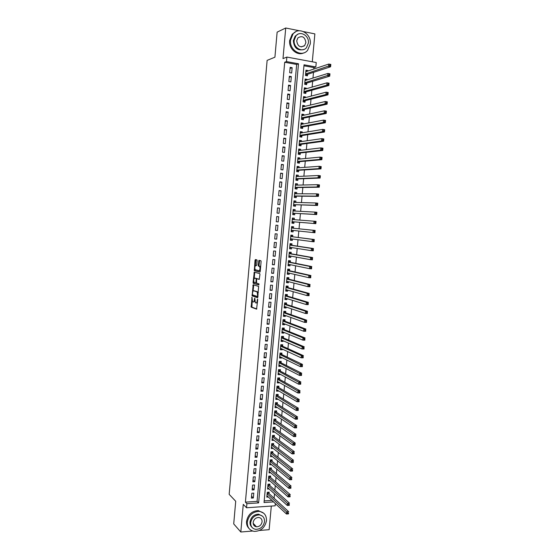 <?xml version="1.0" encoding="UTF-8"?>
<svg xmlns="http://www.w3.org/2000/svg" width="560" height="560" viewBox="0 0 560 560"><rect width="100%" height="100%" fill="white"/><g stroke="black" fill="none" stroke-linecap="round" stroke-linejoin="round"><path stroke-width="0.84" d="M251.986 297.185L251.195 307.139L256.571 309.141L257.719 299.719L257.558 299.068L257.194 300.699C256.991 302.267 256.592 303.03 255.99 302.981L255.325 302.673L254.793 298.151L254.387 299.733C254.191 301.287 253.792 302.043 253.204 301.994L252.553 301.7L251.986 297.185M255.745 526.652L256.235 526.568M257.138 260.757L256.907 259.875L255.388 259.553L255.024 260.302L254.331 270.704L259.854 272.118L260.232 271.369L261.1 261.618L260.946 260.771L258.986 260.323L258.244 265.223L258.398 266.063L259.616 266.462C260.295 268.45 260.092 269.871 259.014 270.732L255.213 269.717C254.555 267.771 254.751 266.364 255.808 265.489L256.396 265.629L256.774 264.88L257.138 260.757M284.704 62.251L245.406 502.138L257.075 501.375L296.674 64.442L284.704 62.251L286.475 61.572L286.881 57.071L316.239 62.531L315.826 66.955L304.045 64.792L264.04 502.53L273.553 501.9M275.366 503.594L275.163 505.799L246.533 507.759L243.271 504.364L240.807 532L233.716 523.915L235.718 501.263L229.166 494.34L267.127 60.382L274.918 57.197L277.13 32.144L285.726 28L282.996 58.604L286.881 57.071M246.533 507.759L246.897 503.671L258.622 502.894L298.494 63.777L286.475 61.572M245.406 502.138L246.897 503.671M253.169 284.76L252.119 295.862L257.586 297.703L258.664 286.419L253.169 284.76M253.071 282.45L254.282 272.174L259.728 273.567L259.959 274.47L259.21 279.377L256.984 278.761L256.606 279.496L256.522 283.087L258.965 283.843L258.811 284.956L253.295 283.346L253.071 282.45L253.841 282.499L253.89 281.925M312.291 61.796L314.867 33.894L303.576 31.612M299.32 30.751L285.726 28M240.807 532L252.637 531.034M259.525 530.467L269.136 529.683L271.313 506.058M307.874 71.043L307.916 70.532L305.865 71.225M307.916 70.532L305.963 70.182L305.473 75.481L307.433 75.824L307.573 74.284M307.055 79.912L307.111 79.352L305.06 79.989M307.111 79.352L305.151 79.009L304.668 84.294L306.621 84.63L306.761 83.09M306.243 88.774L306.299 88.151L304.262 88.739M306.299 88.151L304.346 87.815L303.863 93.093L305.816 93.422L305.956 91.882M305.431 97.615L305.494 96.936L303.457 97.475M305.494 96.936L303.541 96.614L303.058 101.878L305.011 102.193L305.151 100.66M304.619 106.435L304.689 105.7L302.659 106.19M304.689 105.7L302.736 105.392L302.253 110.649L304.206 110.957L304.346 109.424M303.807 115.248L303.884 114.45L301.861 114.891M303.884 114.45L301.931 114.149L301.448 119.399L303.401 119.693L303.541 118.167M303.002 124.04L303.079 123.186L301.07 123.578M303.079 123.186L301.133 122.892L300.65 128.135L302.603 128.422L302.743 126.896M302.197 132.811L302.281 131.908L300.272 132.244M302.281 131.908L300.328 131.621L299.852 136.85L301.798 137.13L301.938 135.604M301.392 141.575L301.483 140.609L299.481 140.903M301.483 140.609L299.53 140.336L299.054 145.558L301 145.824L301.14 144.305M300.587 150.318L300.685 149.296L298.69 149.541M300.685 149.296L298.732 149.03L298.256 154.245L300.202 154.497L300.342 152.985M299.789 159.04L299.887 157.969L297.899 158.158M299.887 157.969L297.941 157.71L297.465 162.911L299.411 163.163L299.551 161.644M298.984 167.755L299.089 166.621L297.108 166.768M299.089 166.621L297.143 166.376L296.667 171.57L298.613 171.808L298.753 170.296M298.186 176.449L298.298 175.259L296.324 175.357M298.298 175.259L296.352 175.028L295.876 180.208L297.822 180.432L297.962 178.927M297.388 185.122L297.507 183.883L295.533 183.932M297.507 183.883L295.561 183.659L295.085 188.832L297.031 189.049L297.171 187.544M296.597 193.788L296.716 192.486L294.749 192.493M296.716 192.486L294.77 192.276L294.294 197.442L296.24 197.645L296.38 196.14M295.799 202.433L295.925 201.082L293.965 201.033M295.925 201.082L293.979 200.879L293.51 206.031L295.449 206.227L295.589 204.729M295.008 211.064L295.134 209.657L293.188 209.566M295.134 209.657L293.195 209.461L292.726 214.606L294.665 214.795L294.805 213.297M294.217 219.681L294.35 218.218L292.404 218.078M294.35 218.218L292.411 218.029L291.942 223.167L293.881 223.342L294.014 221.851M293.23 230.426L293.097 231.882L291.158 231.665M293.426 228.256L293.566 226.758L291.627 226.583L291.158 231.714L293.097 231.882M292.439 239.001L292.313 240.401L290.381 240.135M292.649 236.782L292.782 235.291L290.843 235.123L290.374 240.24L292.313 240.401M291.655 247.569L291.529 248.906L289.611 248.591M291.865 245.294L291.998 243.803L290.059 243.649L289.597 248.752L291.529 248.906M290.871 256.116L290.752 257.39L288.834 257.033M291.081 253.785L291.221 252.301L289.282 252.154L288.813 257.25L290.752 257.39M290.087 264.649L289.975 265.867L288.064 265.461M290.304 262.269L290.444 260.785L288.505 260.645L288.036 265.734L289.975 265.867M289.303 273.161L289.198 274.323L287.294 273.875M289.527 270.732L289.66 269.248L287.728 269.122L287.259 274.204L289.198 274.323M288.519 281.666L288.421 282.765L286.524 282.268M288.75 279.181L288.89 277.704L286.951 277.585L286.489 282.653L288.421 282.765M287.742 290.15L287.644 291.193L285.754 290.654M287.973 287.609L288.113 286.139L286.181 286.027L285.712 291.088L287.644 291.193M286.965 298.62L286.874 299.607L284.984 299.019M287.203 296.03L287.336 294.56L285.404 294.462L284.942 299.509L286.874 299.607M286.188 307.076L286.104 308L284.221 307.37M286.433 304.43L286.566 302.967L284.634 302.876L284.172 307.916L286.104 308M285.411 315.511L285.334 316.379L283.458 315.7M285.663 312.823L285.796 311.353L283.864 311.276L283.402 316.309L285.334 316.379M284.641 323.939L284.564 324.751L282.695 324.023M284.893 321.195L285.026 319.732L283.094 319.662L282.632 324.681L284.564 324.751M283.864 332.346L283.794 333.102L281.932 332.332M284.123 329.553L284.256 328.09L282.331 328.027L281.869 333.046L283.794 333.102M283.094 340.739L283.031 341.432L281.176 340.62M283.36 337.897L283.493 336.434L281.561 336.385L281.106 341.39L283.031 341.432M282.324 349.118L282.268 349.755L280.413 348.901M282.59 346.22L282.723 344.764L280.798 344.722L280.343 349.72L282.268 349.755M281.561 357.476L281.505 358.064L279.657 357.161M281.827 354.536L281.96 353.08L280.035 353.045L279.58 358.036L281.505 358.064M280.791 365.827L280.742 366.352L278.901 365.407M281.064 362.831L281.197 361.382L279.272 361.354L278.817 366.331L280.742 366.352M280.028 374.157L279.979 374.626L278.145 373.639M280.308 371.112L280.441 369.663L278.516 369.649L278.061 374.619L279.979 374.626M279.258 382.473L279.223 382.893L277.396 381.857M279.545 379.379L279.678 377.937L277.753 377.93L277.298 382.886L279.223 382.893M278.502 390.775L278.467 391.139L276.64 390.054M278.789 387.632L278.922 386.19L276.997 386.19L276.542 391.146L278.467 391.139M277.739 399.063L275.891 398.244M278.033 395.871L278.166 394.429L276.241 394.443L275.786 399.385L277.711 399.371M276.976 407.337L275.142 406.42M277.277 404.096L277.41 402.654L275.485 402.675L275.037 407.61L276.955 407.589M276.22 415.597L274.393 414.575M276.521 412.307L276.654 410.865L274.736 410.9L274.281 415.821L276.199 415.786M275.464 423.836L273.651 422.723M275.772 420.497L275.898 419.062L273.98 419.104L273.532 424.018L275.45 423.976M274.708 432.068L272.902 430.85M275.016 428.68L275.149 427.245L273.231 427.294L272.783 432.201L274.701 432.145M273.952 440.279L272.16 438.97M274.267 436.842L274.4 435.414L272.482 435.47L272.034 440.37L273.952 440.307M273.518 444.99L273.651 443.569L271.733 443.632L271.285 448.518L273.168 448.455M272.769 453.124L272.902 451.703L270.984 451.78L270.536 456.659L272.349 456.582M272.027 461.251L272.153 459.83L270.242 459.907L269.794 464.779L271.544 464.702M271.278 469.357L271.411 467.936L269.5 468.027L269.052 472.892L270.739 472.808M270.536 477.449L270.669 476.035L268.751 476.133L268.31 480.984L269.941 480.9M269.794 485.527L269.927 484.113L268.009 484.218L267.568 489.069L269.15 488.971M251.832 493.234L251.391 498.113L253.337 497.987L253.778 493.115L251.832 493.234M252.567 485.086L252.126 489.979L254.072 489.86L254.513 484.981L252.567 485.086M253.302 476.931L252.861 481.824L254.807 481.719L255.248 476.826L253.302 476.931M254.037 468.755L253.596 473.662L255.542 473.564L255.983 468.664L254.037 468.755M254.772 460.565L254.331 465.479L256.277 465.395L256.718 460.488L254.772 460.565M255.507 452.368L255.066 457.289L257.012 457.212L257.46 452.291L255.507 452.368M256.249 444.15L255.808 449.078L257.754 449.008L258.202 444.08L256.249 444.15M256.991 435.918L256.543 440.86L258.496 440.797L258.937 435.862L256.991 435.918M257.733 427.672L257.285 432.621L259.238 432.565L259.686 427.623L257.733 427.672M258.475 419.405L258.027 424.368L259.98 424.319L260.428 419.37L258.475 419.405M259.217 411.131L258.769 416.101L260.722 416.066L261.17 411.103L259.217 411.131M259.966 402.836L259.518 407.813L261.471 407.792L261.919 402.815L259.966 402.836M260.715 394.534L260.26 399.518L262.22 399.504L262.668 394.52L260.715 394.534M261.464 386.211L261.009 391.202L262.969 391.195L263.417 386.211L261.464 386.211M262.213 377.874L261.758 382.879L263.718 382.879L264.166 377.881L262.213 377.874M262.962 369.523L262.514 374.535L264.467 374.542L264.922 369.537L262.962 369.523M263.718 361.151L263.263 366.177L265.223 366.198L265.678 361.179L263.718 361.151M264.467 352.772L264.019 357.805L265.979 357.833L266.427 352.807L264.467 352.772M265.223 344.372L264.768 349.412L266.735 349.454L267.183 344.414L265.223 344.372M265.979 335.958L265.524 341.012L267.491 341.054L267.946 336.014L265.979 335.958M266.742 327.53L266.287 332.591L268.247 332.647L268.702 327.593L266.742 327.53M267.498 319.088L267.043 324.156L269.01 324.219L269.465 319.158L267.498 319.088M268.261 310.625L267.806 315.707L269.766 315.784L270.228 310.709L268.261 310.625M269.024 302.155L268.562 307.237L270.529 307.328L270.991 302.246L269.024 302.155M269.787 293.664L269.325 298.76L271.292 298.851L271.754 293.762L269.787 293.664M270.55 285.159L270.095 290.262L272.062 290.367L272.517 285.271L270.55 285.159M271.32 276.633L270.858 281.75L272.825 281.862L273.287 276.759L271.32 276.633M272.09 268.1L271.628 273.224L273.595 273.35L274.057 268.226L272.09 268.1M272.853 259.546L272.391 264.677L274.365 264.81L274.827 259.686L272.853 259.546M273.63 250.978L273.161 256.123L275.135 256.263L275.597 251.125L273.63 250.978M274.4 242.396L273.938 247.548L275.905 247.702L276.374 242.55L274.4 242.396M275.17 233.793L274.708 238.959L276.682 239.12L277.144 233.961L275.17 233.793M275.947 225.176L275.485 230.349L277.459 230.524L277.921 225.358L275.947 225.176M276.724 216.545L276.255 221.725L278.236 221.907L278.698 216.734L276.724 216.545M277.501 207.9L277.039 213.087L279.013 213.283L279.482 208.096L277.501 207.9M278.285 199.234L277.816 204.435L279.79 204.638L280.259 199.444L278.285 199.234M279.062 190.554L278.593 195.762L280.574 195.979L281.043 190.771L279.062 190.554M279.846 181.86L279.377 187.082L281.358 187.299L281.827 182.084L279.846 181.86M280.63 173.145L280.161 178.374L282.142 178.605L282.611 173.383L280.63 173.145M281.414 164.416L280.945 169.659L282.926 169.897L283.395 164.668L281.414 164.416M282.198 155.673L281.729 160.923L283.71 161.175L284.186 155.932L282.198 155.673M282.989 146.916L282.513 152.173L284.501 152.432L284.97 147.182L282.989 146.916M283.78 138.138L283.304 143.402L285.292 143.675L285.761 138.411L283.78 138.138M284.571 129.346L284.095 134.624L286.083 134.904L286.552 129.633L284.571 129.346M285.362 120.533L284.886 125.825L286.874 126.112L287.35 120.834L285.362 120.533M286.153 111.706L285.677 117.005L287.665 117.306L288.141 112.014L286.153 111.706M286.951 102.865L286.475 108.171L288.463 108.486L288.939 103.18L286.951 102.865M287.749 94.003L287.273 99.323L289.261 99.645L289.737 94.332L287.749 94.003M288.547 85.127L288.071 90.461L290.059 90.79L290.535 85.47L288.547 85.127M289.345 76.237L288.869 81.578L290.857 81.921L291.34 76.587L289.345 76.237M291.662 73.031L292.138 67.69L290.15 67.326L289.667 72.674L291.662 73.031M274.113 498.26L274.519 493.857M274.869 490.077L275.282 485.611M275.625 481.873L276.045 477.344M276.388 473.662L276.808 469.07M277.144 465.43L277.578 460.775M277.907 457.191L278.341 452.466M278.67 448.931L279.111 444.143M279.44 440.657L279.888 435.806M280.203 432.369L280.658 427.455M280.973 424.06L281.428 419.083M281.743 415.744L282.205 410.704M282.513 407.407L282.982 402.304M283.283 399.063L283.759 393.89M284.053 390.698L284.543 385.462M284.83 382.319L285.32 377.013M285.607 373.919L286.104 368.55M286.384 365.512L286.888 360.073M287.161 357.084L287.672 351.582M287.945 348.642L288.463 343.077M288.729 340.186L289.247 334.551M289.513 331.716L290.038 326.011M290.297 323.225L290.829 317.457M291.081 314.72L291.62 308.889M291.872 306.201L292.418 300.3M292.656 297.668L293.209 291.697M293.447 289.121L294.007 283.08M294.238 280.553L294.805 274.442M295.036 271.971L295.603 265.79M295.827 263.375L296.408 257.124M296.625 254.758L297.213 248.444M297.423 246.127L298.018 239.743M298.221 237.482L298.823 231.028M299.026 228.823L299.628 222.313M299.831 220.108L300.433 213.626M300.643 211.358L301.238 204.918M301.448 202.587L302.043 196.196M302.26 193.802L302.848 187.46M303.079 185.003L303.66 178.703M303.891 176.183L304.472 169.932M304.71 167.349L305.284 161.14M305.529 158.494L306.096 152.341M306.348 149.632L306.915 143.521M307.167 140.742L307.727 134.68M307.993 131.845L308.546 125.825M308.819 122.927L309.372 116.956M309.645 113.988L310.191 108.073M310.471 105.035L311.017 99.169M311.297 96.068L311.836 90.244M312.13 87.08L312.662 81.312M312.963 78.078L313.495 72.352M313.796 69.062L313.936 67.592L303.961 65.772M264.187 500.906L271.95 500.402M269.052 493.591L269.185 492.177L267.274 492.296L266.826 497.133L268.359 497.035M313.936 67.592L315.826 66.955M257.075 501.375L258.622 502.894M296.674 64.442L298.494 63.777M253.337 497.987L251.559 496.237M254.072 489.86L252.287 488.159M254.807 481.719L253.015 480.06M255.542 473.564L253.75 471.954M256.277 465.395L254.478 463.827M257.012 457.212L255.213 455.686M257.754 449.008L255.941 447.531M258.496 440.797L256.676 439.362M259.238 432.565L257.418 431.179M259.98 424.319L258.153 422.982M260.722 416.066L258.888 414.771M261.471 407.792L259.63 406.546M262.22 399.504L260.372 398.3M262.969 391.195L261.114 390.047M263.718 382.879L261.863 381.773M264.467 374.542L262.605 373.492M265.223 366.198L263.354 365.19M265.979 357.833L264.103 356.874M266.735 349.454L264.852 348.537M267.491 341.054L265.601 340.193M268.247 332.647L266.35 331.828M269.01 324.219L267.106 323.456M269.766 315.784L267.862 315.063M270.529 307.328L268.618 306.656M271.292 298.851L269.374 298.235M272.062 290.367L270.137 289.793M272.825 281.862L270.893 281.344M273.595 273.35L271.656 272.874M274.365 264.81L272.419 264.39M275.135 256.263L273.182 255.892M275.905 247.702L273.952 247.373M276.682 239.12L274.715 238.847M277.459 230.524L275.485 230.3M278.698 216.734L276.717 216.594M279.482 208.096L277.494 208.005M280.259 199.444L278.264 199.402M281.043 190.771L279.041 190.785M281.827 182.084L279.818 182.147M282.611 173.383L280.595 173.502M283.395 164.668L281.379 164.836M284.186 155.932L282.156 156.149M284.97 147.182L282.94 147.455M285.761 138.411L283.724 138.74M286.552 129.633L284.508 130.011M287.35 120.834L285.299 121.261M288.141 112.014L286.083 112.497M288.939 103.18L286.874 103.719M289.737 94.332L287.665 94.927M290.535 85.47L288.456 86.114M291.34 76.587L289.254 77.287M292.138 67.69L290.052 68.439M259.714 514.948L258.888 514.528M253.421 302.008L254.828 301.28M256.214 302.988L257.467 302.589M252.203 301.021L251.902 307.132L256.809 308.973M252.742 294.924L252.959 295.939L257.81 297.556M253.736 284.928L253.071 291.207M252.455 294.252L252.609 294.882L257.348 296.45L257.614 295.946L257.208 291.97L253.736 290.794C253.148 290.773 252.756 291.529 252.56 293.076L252.455 294.252M258.342 292.712L257.754 291.858L256.977 291.816M254.317 290.822L257.754 291.858M254.198 278.432L254.681 272.958L253.911 272.909M254.863 272.321L254.681 272.958M259.406 279.258L257.712 278.81M258.979 284.823L253.295 283.346M254.709 278.138C253.652 278.985 253.456 280.392 254.128 282.359L255.57 282.842L255.941 282.114L256.186 279.384L256.032 278.53L254.709 278.138L255.353 278.18M255.626 282.842L256.417 282.884M256.907 278.768L255.955 278.481M255.479 278.187L256.732 278.53M253.841 282.499L254.065 283.388M255.808 265.489L256.48 265.538M259.126 270.739L260.316 270.473M260.631 266.917L259.399 266.329M259.602 260.449L259.021 265.272L259.175 266.112L260.183 266.378M254.996 269.339L255.171 270.802L260.036 272.02M256.004 259.679L255.311 265.776M266.959 495.719L286.489 514.017L286.685 511.882L288.694 511.735L268.8 493.353L268.247 492.233M288.491 512.848L288.491 513.87L286.489 514.017L288.414 513.702L288.491 512.848L287.693 512.911L287.609 513.765M287.693 512.911L267.141 493.703M247.282 522.144C247.184 527.338 249.487 530.418 254.198 531.384C260.883 531.258 264.978 527.688 266.483 520.667C266.574 515.242 264.11 512.141 259.077 511.357C252.616 511.763 248.689 515.354 247.282 522.144M263.739 513.226L258.307 510.587C251.867 510.986 247.94 514.57 246.547 521.339C246.337 524.265 247.163 526.659 249.025 528.507M251.895 527.205C250.474 525.868 249.844 524.111 249.998 521.934C251.02 517.027 253.862 514.437 258.538 514.178L262.5 516.194M250.691 522.676C250.614 526.449 252.294 528.675 255.724 529.347C260.526 529.228 263.459 526.645 264.537 521.605C264.607 517.713 262.843 515.48 259.245 514.899C254.562 515.158 251.713 517.755 250.691 522.676M262.087 521.794C262.136 519.302 261.009 517.86 258.706 517.475C255.675 517.629 253.834 519.302 253.162 522.48C253.12 524.93 254.212 526.365 256.438 526.792C259.518 526.694 261.401 525.028 262.087 521.794M254.513 525.994L255.738 526.036M290.549 40.103C289.226 50.232 301.63 57.631 307.538 50.421L310.268 43.974C311.675 33.81 298.963 26.229 293.055 33.894L290.549 40.103M295.722 31.731L292.152 34.307L289.653 40.502C288.624 48.783 297.22 56.259 303.73 52.899M303.625 49.546C297.458 50.89 294.035 47.929 293.335 40.656L295.162 36.155L297.857 34.279M294.168 40.292C293.202 47.607 302.183 52.962 306.446 47.712L308.392 43.085C309.4 35.756 300.258 30.296 295.995 35.784L294.168 40.292M305.879 42.588C304.92 36.904 302.26 35.329 297.906 37.87L296.709 40.789C297.668 46.445 300.307 48.034 304.64 45.563L305.879 42.588M304.059 46.102L304.269 45.71M267.701 487.655L287.287 505.477L287.49 503.335L289.492 503.202L269.542 485.296L268.968 484.169M289.296 504.301L289.296 505.337L287.287 505.477L289.219 505.155L289.296 504.301L288.498 504.357L288.414 505.211M288.498 504.357L267.883 485.632M268.436 479.57L288.092 496.923L288.295 494.781L290.304 494.655L270.284 477.225L269.696 476.084M290.108 495.74L290.101 496.79L288.092 496.923L290.024 496.601L290.108 495.74L289.303 495.789L289.219 496.65M289.303 495.789L268.625 477.547M269.178 471.471L288.897 488.348L289.1 486.206L291.109 486.087L271.026 469.14L270.424 467.985M290.913 487.165L290.906 488.229L288.897 488.348L290.836 488.019L290.913 487.165L290.108 487.207L290.031 488.068M290.108 487.207L269.367 469.448M269.927 463.358L289.709 479.759L289.905 477.61L291.914 477.505L271.768 461.041L271.152 459.872M291.725 478.569L291.711 479.654L289.709 479.759L291.641 479.43L291.725 478.569L290.92 478.611L290.836 479.472M290.92 478.611L270.109 461.328M270.669 455.238L290.514 471.156L290.717 469.007L292.726 468.909L272.503 452.914L271.887 451.745M292.537 469.959L292.523 471.058L290.514 471.156L292.453 470.82L292.537 469.959L291.732 469.994L291.648 470.855M291.732 469.994L270.858 453.201M271.418 447.097L291.326 462.539L291.529 460.383L293.538 460.292L273.245 444.787L272.615 443.604M293.349 461.328L293.335 462.448L291.326 462.539L293.265 462.189L293.349 461.328L292.544 461.363L292.46 462.231M292.544 461.363L271.6 445.06M272.16 438.942L292.138 453.901L292.341 451.738L294.35 451.661L274.008 436.653L273.343 435.442M294.161 452.683L294.147 453.824L292.138 453.901L294.077 453.551L294.161 452.683L293.356 452.718L293.272 453.579M293.356 452.718L272.349 436.898M294.091 444.92L294.896 444.892L294.98 444.024L294.175 444.052L294.091 444.92L292.95 445.249L293.153 443.086L295.169 443.016L294.959 445.179L292.95 445.249L272.944 430.794M294.98 444.024L295.169 443.016L274.736 428.477L274.078 427.273M294.175 444.052L273.098 428.722M273.665 422.583L293.762 436.576L293.972 434.413L295.981 434.35L275.506 420.322L274.806 419.083M295.792 435.351L295.778 436.52L293.762 436.576L295.715 436.219L295.792 435.351L294.987 435.372L294.91 436.24M294.987 435.372L273.847 420.539M274.414 414.386L294.581 427.896L294.784 425.719L296.8 425.67L276.262 412.132L275.541 410.886M296.611 426.657L296.597 427.847L294.581 427.896L296.534 427.525L296.611 426.657L295.806 426.678L295.722 427.546M295.806 426.678L274.603 412.335M275.163 406.175L295.4 419.195L295.603 417.011L297.619 416.976L277.011 403.928L276.276 402.668M297.437 417.949L297.416 419.153L295.4 419.195L297.353 418.817L297.437 417.949L296.625 417.963L296.548 418.831M296.625 417.963L275.352 404.117M275.919 397.943L296.219 410.473L296.422 408.289L298.438 408.261L277.767 395.71L277.011 394.436M298.256 409.22L298.235 410.445L296.219 410.473L298.172 410.095L298.256 409.22L297.451 409.234L297.367 410.102M297.451 409.234L276.108 395.885M298.172 410.095L298.235 410.445M276.654 389.928L277.06 389.928M276.675 389.704L297.038 401.737L297.248 399.553L299.264 399.532L278.523 387.478L277.746 386.19M299.082 400.477L299.054 401.716L297.038 401.737L298.998 401.352L299.082 400.477L298.27 400.484L298.193 401.359M298.27 400.484L276.864 387.639M298.998 401.352L299.054 401.716M277.41 381.71L277.914 381.71M277.431 381.444L297.864 392.987L298.067 390.796L300.09 390.789L279.279 379.232L278.481 377.93M299.908 391.72L299.88 392.973L297.864 392.987L299.824 392.595L299.908 391.72L299.096 391.72L299.012 392.595M299.096 391.72L277.62 379.379M299.824 392.595L299.88 392.973M278.159 373.478L278.726 373.457M278.194 373.17L298.69 384.216L298.893 382.025L300.909 382.025L280.042 370.972L279.216 369.656M300.734 382.942L300.706 384.216L298.69 384.216L300.65 383.817L300.734 382.942L299.922 382.942L299.838 383.817M299.922 382.942L278.383 371.098M300.65 383.817L300.706 384.216M278.915 365.232L279.545 365.183M278.95 364.882L299.516 375.431L299.719 373.233L301.742 373.247L280.798 362.698L279.951 361.361M301.56 374.15L301.532 375.438L299.516 375.431L301.476 375.025L301.56 374.15L300.748 374.143L300.671 375.025M300.748 374.143L279.139 362.81M301.476 375.025L301.532 375.438M279.678 356.972L280.357 356.895M279.713 356.58L300.342 366.632L300.545 364.427L302.568 364.448L281.561 354.403L280.686 353.059M302.393 365.337L302.358 366.646L300.342 366.632L302.309 366.219L302.393 365.337L301.581 365.33L301.497 366.212M301.581 365.33L279.902 354.501M302.309 366.219L302.358 366.646M280.434 348.698L281.183 348.586M280.476 348.264L301.168 357.812L301.378 355.6L303.401 355.635L282.324 346.101L281.421 344.736M303.219 356.51L303.191 357.84L301.168 357.812L303.135 357.392L303.219 356.51L302.414 356.496L302.33 357.385M302.414 356.496L301.378 355.6L280.665 346.178M303.135 357.392L303.191 357.84M281.197 340.403L282.002 340.263M281.239 339.927L302.001 348.971L302.211 346.759L304.227 346.808L283.087 337.778L282.163 336.399M304.052 347.669L304.024 349.013L302.001 348.971L303.968 348.551L304.052 347.669L303.247 347.648L303.163 348.537M303.247 347.648L302.211 346.759L281.428 337.841M303.968 348.551L304.024 349.013M281.953 332.101L282.828 331.919M282.002 331.583L302.834 340.123L303.037 337.904L305.067 337.96L283.85 329.441L282.898 328.048M304.892 338.807L304.857 340.172L302.834 340.123L304.808 339.696L304.892 338.807L304.08 338.786L303.996 339.675M304.08 338.786L303.037 337.904L282.191 329.49M304.808 339.696L304.857 340.172M282.716 323.778L283.647 323.554M282.772 323.218L303.667 331.247L303.877 329.028L305.9 329.091L284.62 321.09L283.633 319.676M305.725 329.931L305.69 331.31L303.667 331.247L305.641 330.82L305.725 329.931L304.913 329.903L304.829 330.792M304.913 329.903L303.877 329.028L282.961 321.125M305.641 330.82L305.69 331.31M283.479 315.441L284.473 315.175M283.535 314.839L304.5 322.364L304.71 320.138L306.733 320.215L285.39 312.725L284.368 311.297M306.565 321.034L306.523 322.434L304.5 322.364L306.481 321.923L306.565 321.034L305.753 321.006L305.669 321.895M305.753 321.006L304.71 320.138L283.731 312.746M306.481 321.923L306.523 322.434M284.249 307.09L285.306 306.782M284.627 302.911L284.998 302.89M284.305 306.446L305.34 313.46L305.55 311.227L307.573 311.318L286.16 304.346L285.131 302.932M307.405 312.123L307.363 313.544L305.34 313.46L307.321 313.012L307.405 312.123L306.593 312.088L306.509 312.984M306.593 312.088L305.55 311.227L284.501 304.346M307.321 313.012L307.363 313.544M285.012 298.725L286.132 298.361M285.075 298.039L306.173 304.535L306.383 302.302L308.413 302.4L286.93 295.946L285.901 294.567M308.245 303.191L308.203 304.633L306.173 304.535L308.161 304.087L308.245 303.191L307.433 303.156L307.349 304.052M307.433 303.156L306.383 302.302L285.271 295.932M308.161 304.087L308.203 304.633M285.782 290.346L286.965 289.933M286.167 286.146L286.671 286.181L286.174 286.041M285.852 289.611L307.02 295.596L307.23 293.363L309.253 293.468L287.7 287.539L286.671 286.181M309.085 294.245L309.043 295.701L307.02 295.596L309.001 295.141L309.085 294.245L308.273 294.203L308.189 295.099M308.273 294.203L307.23 293.363L286.041 287.504M309.001 295.141L309.043 295.701M286.552 281.946L287.798 281.477M286.937 277.746L287.441 277.774L286.944 277.655M286.622 281.176L307.86 286.643L308.07 284.403L310.1 284.515L288.477 279.111L287.441 277.774M309.932 285.285L309.89 286.755L307.86 286.643L309.848 286.181L309.932 285.285L309.12 285.236L309.036 286.132M309.12 285.236L308.07 284.403L286.818 279.062M309.848 286.181L309.89 286.755M287.322 273.539L288.638 273.007M287.707 269.325L288.211 269.36L287.714 269.248M287.399 272.72L308.7 277.669L308.91 275.422L310.94 275.555L289.254 270.669L288.211 269.36M310.779 276.304L310.73 277.795L308.7 277.669L310.695 277.2L310.779 276.304L309.967 276.248L309.883 277.151M309.967 276.248L308.91 275.422L287.588 270.606M310.695 277.2L310.73 277.795M288.092 265.111L289.478 264.523M288.484 260.89L288.988 260.925L288.484 260.827M288.211 264.257L309.547 268.681L309.757 266.427L311.787 266.567L290.031 262.213L288.988 260.925M311.626 267.302L311.577 268.814L309.547 268.681L311.542 268.205L311.626 267.302L310.814 267.246L310.73 268.149M310.814 267.246L309.757 266.427L288.365 262.129M311.542 268.205L311.577 268.814M288.869 256.669L290.311 256.011M289.254 252.441L289.758 252.483L289.261 252.392M289.114 255.794L310.394 259.672L310.604 257.418L312.641 257.565L290.808 253.736L289.758 252.483M312.473 258.286L312.424 259.819L310.394 259.672L312.389 259.189L312.473 258.286L311.661 258.23L311.577 259.133M311.661 258.23L310.604 257.418L289.149 253.645M312.389 259.189L312.424 259.819M289.646 248.213L291.158 247.492M290.031 243.978L290.535 244.02L290.038 243.943M289.73 247.268L311.241 250.649L311.451 248.388L313.488 248.549L291.585 245.252L290.535 244.02M313.327 249.256L313.278 250.803L311.241 250.649L313.243 250.159L313.327 249.256L312.508 249.193L312.424 250.096M312.508 249.193L311.451 248.388L289.926 245.14M313.243 250.159L313.278 250.803M290.423 239.736L291.998 238.945M290.808 235.494L291.312 235.543L290.808 235.48M290.514 238.749L312.095 241.605L312.305 239.344L314.342 239.512L292.369 236.747L291.312 235.543M290.71 236.558L292.257 236.684L290.717 236.537M314.181 240.205L314.125 241.773L312.095 241.605L314.09 241.108L314.181 240.205L313.362 240.135L313.278 241.045M313.362 240.135L312.305 239.344L292.369 236.747M314.09 241.108L314.125 241.773M291.2 231.252L292.845 230.384M291.585 227.003L292.096 227.045L291.585 226.996M291.291 230.216L312.942 232.547L313.159 230.279L315.189 230.454L293.146 228.228L292.096 227.045M293.034 228.165L291.494 228.018L293.034 228.165M315.035 231.133L314.979 232.722L312.942 232.547L314.944 232.043L315.035 231.133L314.216 231.063L314.132 231.973M314.216 231.063L313.159 230.279L293.146 228.228M314.944 232.043L314.979 232.722M292.481 222.796L293.734 221.823L315.833 223.657L313.796 223.468L314.013 221.193L292.271 219.534M292.369 218.491L293.804 219.618L292.278 219.478L293.804 219.618M315.07 221.97L314.013 221.193L316.05 221.382L315.833 223.657L315.889 222.047L315.07 221.97L314.986 222.88L315.805 222.957M292.075 221.669L313.796 223.468L314.986 222.88M316.05 221.382L315.889 222.047M292.754 214.249L294.518 213.283L316.687 214.571L314.65 214.368L314.867 212.093L293.055 210.966M292.761 214.228L293.265 214.277M293.153 209.965L294.567 211.043M315.931 212.863L314.867 212.093L316.904 212.296L316.687 214.571L316.743 212.947L315.931 212.863L315.847 213.78L316.659 213.857M294.518 213.283L314.65 214.368L315.847 213.78M316.904 212.296L316.743 212.947M293.538 205.73L295.309 204.715L317.548 205.471L315.511 205.254L315.721 202.979L294.196 202.391M293.538 205.695L294.049 205.744M293.93 201.418L295.295 202.419M316.792 203.742L315.721 202.979L317.758 203.189L317.548 205.471L317.604 203.826L316.792 203.742L316.701 204.652L317.52 204.736M295.309 204.715L315.511 205.254L316.701 204.652M317.758 203.189L317.604 203.826M294.322 197.19L296.093 196.14L318.409 196.35L316.365 196.126L316.582 193.837L294.63 193.781M294.322 197.141L294.833 197.197M294.714 192.864L296.03 193.788M317.653 194.593L316.582 193.837L318.619 194.068L318.409 196.35L318.465 194.684L317.653 194.593L317.562 195.51L318.381 195.601M294.434 195.937L316.365 196.126L317.562 195.51M318.619 194.068L318.465 194.684M295.106 188.643L296.884 187.544L319.27 187.208L317.226 186.977L317.443 184.688L295.421 185.171M295.113 188.58L295.617 188.636M295.505 184.289L296.765 185.136M318.514 185.437L317.443 184.688L319.48 184.919L319.27 187.208L319.326 185.528L318.514 185.437L318.423 186.354L319.242 186.445M295.225 187.32L317.226 186.977L318.423 186.354M319.48 184.919L319.326 185.528M295.89 180.075L297.675 178.934L320.131 178.052L318.087 177.807L318.304 175.518L296.212 176.54M295.897 179.998L296.401 180.054M296.289 175.7L297.5 176.477M319.375 176.253L318.304 175.518L320.348 175.763L320.131 178.052L320.194 176.351L319.375 176.253L319.291 177.177L320.11 177.275M296.016 178.696L318.087 177.807L319.291 177.177M320.348 175.763L320.194 176.351M296.674 171.493L298.466 170.31L320.992 168.882L318.948 168.623L319.165 166.327L297.003 167.895M296.681 171.402L297.192 171.465M297.08 167.097L298.242 167.804M320.243 167.055L319.165 166.327L321.209 166.586L320.992 168.882L321.062 167.16L320.243 167.055L320.152 167.979L320.971 168.077M296.807 170.058L318.948 168.623L320.152 167.979M321.209 166.586L321.062 167.16M297.465 162.897L299.264 161.672L321.86 159.691L319.816 159.425L320.033 157.122L297.801 159.229M297.472 162.785L297.983 162.855M297.871 158.473L298.977 159.117M321.111 157.843L320.033 157.122L322.077 157.388L321.86 159.691L321.93 157.948L321.111 157.843L321.02 158.767L321.839 158.872M297.598 161.399L319.816 159.425L321.02 158.767M322.077 157.388L321.93 157.948M298.417 154.266L300.055 153.013L322.728 150.479L320.684 150.199L320.901 147.896L298.592 150.556M298.263 154.161L298.774 154.224M298.662 149.842L299.719 150.416M321.979 148.61L320.901 147.896L322.945 148.176L322.728 150.479L322.798 148.722L321.979 148.61L321.888 149.534L322.707 149.646M298.396 152.726L320.684 150.199L321.888 149.534M322.945 148.176L322.798 148.722M299.411 145.607L300.853 144.34L323.596 141.253L321.552 140.966L321.769 138.649L299.39 141.862M299.054 145.516L299.565 145.586M299.453 141.183L300.461 141.708M322.847 139.356L321.769 138.649L323.813 138.943L323.596 141.253L323.666 139.475L322.847 139.356L322.763 140.28L323.582 140.399M299.194 144.032L321.552 140.966L322.763 140.28M323.813 138.943L323.666 139.475M300.251 132.517L301.196 132.979M323.722 130.088L323.631 131.012L324.45 131.138L324.541 130.207L322.637 129.388L324.688 129.689L324.464 132.006L322.42 131.705L322.637 129.388L300.188 133.147M300.363 136.927L301.651 135.653L324.464 132.006L324.45 131.138M299.992 135.331L322.42 131.705L323.631 131.012M324.688 129.689L324.541 130.207M301.042 123.837L301.945 124.243M324.597 120.799L324.506 121.73L325.325 121.856L325.416 120.925L323.512 120.113L325.556 120.421L325.339 122.745L323.295 122.43L323.512 120.113L300.993 124.425M301.189 128.212L302.449 126.945L325.339 122.745L325.325 121.856M300.79 126.609L323.295 122.43L324.506 121.73M325.556 120.421L325.416 120.925M301.84 115.136L302.687 115.486M325.472 111.496L325.381 112.427L326.2 112.553L326.291 111.622L324.387 110.81L326.431 111.139L326.214 113.463L324.17 113.141L324.387 110.81L301.791 115.682M302.022 119.483L303.247 118.23L326.214 113.463L326.2 112.553M301.588 117.866L324.17 113.141L325.381 112.427M326.431 111.139L326.291 111.622M302.638 106.421L303.429 106.722M326.347 102.172L326.263 103.103L327.082 103.236L327.166 102.305L325.262 101.493L327.313 101.836L327.089 104.16L325.045 103.824L325.262 101.493L302.596 106.925M302.855 110.74L304.052 109.487L327.089 104.16L327.082 103.236M302.393 109.116L325.045 103.824L326.263 103.103M327.313 101.836L327.166 102.305M303.443 97.685L304.178 97.944M327.229 92.827L327.138 93.758L327.964 93.898L328.048 92.967L326.137 92.162L328.188 92.512L327.971 94.843L325.92 94.5L326.137 92.162L303.401 98.147M303.688 101.983L304.857 100.737L327.971 94.843L327.964 93.898M303.198 100.345L325.92 94.5L327.138 93.758M328.188 92.512L328.048 92.967M304.241 88.935L304.927 89.152M328.111 83.468L328.02 84.399L328.839 84.546L328.93 83.608L327.019 82.81L329.07 83.167L328.846 85.505L326.795 85.148L327.019 82.81L304.206 89.355M304.521 93.205L305.662 91.966L328.846 85.505L328.839 84.546M304.003 91.56L326.795 85.148L328.02 84.399M329.07 83.167L328.93 83.608M305.046 80.171L305.676 80.346M328.993 74.088L328.902 75.026L329.728 75.173L329.812 74.235L327.901 73.437L329.952 73.808L329.728 76.153L327.677 75.782L327.901 73.437L305.011 80.549M305.354 84.413L306.467 83.181L329.728 76.153L329.728 75.173M304.808 82.754L328.902 75.026M329.952 73.808L329.812 74.235M305.851 71.393L306.425 71.526M329.875 64.687L329.791 65.625L330.61 65.779L330.701 64.841L328.783 64.05L330.834 64.428L330.61 66.78L328.559 66.395L328.783 64.05L305.823 71.729M306.187 75.607L307.279 74.382L330.61 66.78L330.61 65.779M305.62 73.934L329.791 65.625M330.834 64.428L330.701 64.841M252.147 297.696L251.727 297.682M257.726 299.593L257.292 299.572M254.912 298.641L254.485 298.62M254.814 299.754L254.387 299.733M257.628 300.72L257.194 300.699M251.965 307.174L251.195 307.139M251.741 306.264L250.978 306.229M252.959 295.939L252.189 295.904M252.735 295.036L251.965 295.001M253.575 285.523L252.805 285.481M258.006 296.478L257.397 296.45M258.055 295.967L257.614 295.946M258.16 294.777L257.719 294.756M254.506 290.836L253.736 290.794M257.761 278.81L256.984 278.761M256.375 282.135L255.941 282.114M256.62 279.405L256.186 279.384M259.252 266.161L258.475 266.112M259.021 265.272L258.244 265.223M259.385 261.128L258.608 261.079M255.171 270.802L254.401 270.753M254.947 269.92L254.177 269.871M255.794 260.351L255.024 260.302M268.8 493.353L267.169 493.451M268.688 493.185L267.183 493.276M269.542 485.296L267.904 485.387M269.43 485.135L267.918 485.219M270.284 477.225L268.646 477.309M270.165 477.064L268.66 477.141M271.026 469.14L269.388 469.217L271.026 469.14M270.914 468.979L269.402 469.049M271.768 461.041L270.13 461.111M271.656 460.88L270.144 460.95M272.517 452.921L270.872 452.984L272.503 452.914M272.398 452.767L270.893 452.83M273.259 444.794L271.621 444.85L273.245 444.787M273.147 444.64L271.635 444.696M274.008 436.653L272.37 436.695L273.994 436.639M273.896 436.499L272.384 436.548M274.757 428.491L273.119 428.533M274.638 428.344L273.133 428.386M275.506 420.322L273.868 420.35L275.485 420.301M275.394 420.175L273.882 420.21M276.262 412.132L274.617 412.16M276.143 411.992L274.631 412.013M277.011 403.928L275.373 403.949L276.983 403.907M276.899 403.795L275.38 403.809M277.767 395.71L276.122 395.724L277.732 395.682M277.648 395.577L276.136 395.591M278.523 387.478L276.878 387.485M278.404 387.352L276.892 387.352M279.279 379.232L277.634 379.232M279.16 379.106L277.648 379.099M280.042 370.972L278.39 370.958M279.923 370.846L278.404 370.839M280.798 362.698L279.153 362.677M280.679 362.572L279.167 362.558M281.561 354.403L279.916 354.375M281.442 354.284L279.923 354.263M282.324 346.101L280.672 346.066M282.205 345.982L280.686 345.947M283.087 337.778L281.442 337.736M282.968 337.666L281.449 337.624M283.85 329.441L282.205 329.392M283.731 329.329L282.212 329.287M284.62 321.09L282.968 321.034M284.501 320.985L282.982 320.929M285.39 312.725L283.738 312.662M285.264 312.62L283.745 312.557M286.16 304.346L284.508 304.269M286.034 304.241L284.515 304.171M286.93 295.946L285.278 295.862M286.804 295.848L285.285 295.771M287.7 287.539L286.048 287.448M287.581 287.441L286.055 287.357M288.477 279.111L286.818 279.013M288.351 279.02L286.832 278.929M289.254 270.669L287.595 270.564M289.128 270.578L287.602 270.48M290.031 262.213L288.372 262.094M289.905 262.122L288.379 262.017M290.808 253.736L289.149 253.617M290.682 253.652L289.156 253.54M290.108 247.324L289.73 247.296M291.585 245.252L289.926 245.119M291.459 245.168L289.933 245.049M291.354 238.861L290.507 238.791M292.817 230.405L291.291 230.272M293.601 221.879L292.068 221.739M293.734 221.823L292.075 221.676M294.385 213.332L292.852 213.185M293.972 211.008L293.062 210.924M295.169 204.778L293.636 204.617M294.252 202.391L293.846 202.349M295.96 196.203L294.427 196.035M296.093 196.14L294.434 195.958M296.744 187.607L295.211 187.439M296.884 187.544L295.218 187.362M297.535 179.004L296.002 178.822M297.675 178.934L296.009 178.745M298.326 170.38L296.793 170.198M298.466 170.31L296.8 170.107M299.124 161.742L297.584 161.553M299.264 161.672L297.598 161.462M299.915 153.09L298.382 152.887M300.055 153.013L298.389 152.796M300.713 144.424L299.173 144.214M300.853 144.34L299.187 144.109M301.511 135.737L299.971 135.52M301.651 135.653L299.985 135.415M302.309 127.036L300.769 126.812M302.449 126.945L300.783 126.7M303.107 118.321L301.574 118.083M303.247 118.23L301.581 117.971M303.912 109.585L302.372 109.34M304.052 109.487L302.386 109.228M304.717 100.835L303.177 100.583M304.857 100.737L303.184 100.464M305.522 92.071L303.982 91.812M305.662 91.966L303.989 91.686M306.327 83.286L304.787 83.02M306.467 83.181L304.794 82.894M307.132 74.487L305.592 74.214M307.279 74.382L305.606 74.081M251.902 307.132L251.139 307.097M252.889 295.897L252.119 295.862M257.985 292.012L257.208 291.97M256.809 278.579L256.032 278.53M253.995 283.346L253.225 283.297M260.4 266.518L259.616 266.462M259.175 266.112L258.398 266.063M255.101 270.753L254.331 270.704M253.162 523.285L256.438 526.792M258.538 514.178L259.245 514.899M259.077 511.357L258.307 510.587M301.294 46.921L304.64 45.563M295.162 36.155L295.995 35.784M293.055 33.894L292.152 34.307M271.761 461.034L270.13 461.104M274.736 428.477L273.119 428.519M276.234 412.111L274.617 412.132M278.481 387.45L276.885 387.457M279.237 379.204L277.641 379.197M279.993 370.937L278.397 370.923M280.749 362.663L279.153 362.642M281.505 354.368L279.916 354.34M282.268 346.059L280.679 346.024M283.024 337.736L281.442 337.694M283.787 329.399L282.205 329.35M284.55 321.048L282.975 320.992M285.313 312.676L283.738 312.613M286.083 304.297L284.508 304.227M286.846 295.897L285.278 295.82M287.616 287.483L286.055 287.399M288.386 279.055L286.825 278.964M289.156 270.613L287.602 270.515M289.933 262.157L288.379 262.045M290.703 253.68L289.156 253.568M291.48 245.189L289.933 245.07M293.825 211.001L293.062 210.931"/></g></svg>
